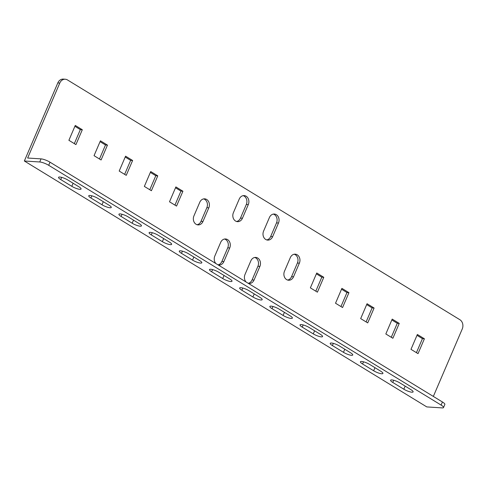 <?xml version="1.0" encoding="UTF-8"?>
<svg xmlns="http://www.w3.org/2000/svg" width="487" height="487" viewBox="0 0 487 487"><rect width="100%" height="100%" fill="white"/><g stroke="black" fill="none" stroke-linecap="round" stroke-linejoin="round"><path stroke-width="0.73" d="M410.931 389.661A6.228 1.412 23.2 0 1 413.11 391.889A6.228 1.412 23.2 0 1 409.646 391.755A6.228 1.412 23.2 0 1 403.833 389.21L392.766 382.447A6.228 1.412 23.2 0 1 390.592 380.219A6.228 1.412 23.2 0 1 394.05 380.359A6.228 1.412 23.2 0 1 399.864 382.898L410.931 389.661M302.214 327.118A6.228 1.412 23.2 0 1 300.035 324.89A6.228 1.412 23.2 0 1 303.498 325.024A6.228 1.412 23.2 0 1 309.306 327.568L320.373 334.332A6.228 1.412 23.2 0 1 322.552 336.56A6.228 1.412 23.2 0 1 319.095 336.42A6.228 1.412 23.2 0 1 313.281 333.881L302.214 327.118L303.151 324.926M332.396 345.563A6.228 1.412 23.2 0 1 330.223 343.329A6.228 1.412 23.2 0 1 333.68 343.469A6.228 1.412 23.2 0 1 339.494 346.014L350.561 352.777A6.228 1.412 23.2 0 1 352.74 355.005A6.228 1.412 23.2 0 1 349.276 354.865A6.228 1.412 23.2 0 1 343.463 352.32L332.396 345.563L333.333 343.372M380.743 371.216A6.228 1.412 23.2 0 1 382.922 373.444A6.228 1.412 23.2 0 1 379.464 373.31A6.228 1.412 23.2 0 1 373.651 370.765L362.584 364.002A6.228 1.412 23.2 0 1 360.404 361.774A6.228 1.412 23.2 0 1 363.868 361.914A6.228 1.412 23.2 0 1 369.676 364.453L380.743 371.216M290.191 315.886A6.228 1.412 23.2 0 1 292.37 318.114A6.228 1.412 23.2 0 1 288.907 317.981A6.228 1.412 23.2 0 1 283.093 315.436L272.026 308.673A6.228 1.412 23.2 0 1 269.853 306.445A6.228 1.412 23.2 0 1 273.31 306.579A6.228 1.412 23.2 0 1 279.124 309.123L290.191 315.886M181.474 253.337A6.228 1.412 23.2 0 1 179.295 251.109A6.228 1.412 23.2 0 1 182.753 251.249A6.228 1.412 23.2 0 1 188.566 253.788L199.633 260.551A6.228 1.412 23.2 0 1 201.813 262.779A6.228 1.412 23.2 0 1 198.355 262.645A6.228 1.412 23.2 0 1 192.542 260.101L181.474 253.337L182.412 251.152M211.656 271.783A6.228 1.412 23.2 0 1 209.483 269.555A6.228 1.412 23.2 0 1 212.941 269.695A6.228 1.412 23.2 0 1 218.754 272.233L229.821 278.996A6.228 1.412 23.2 0 1 232.001 281.224A6.228 1.412 23.2 0 1 228.537 281.09A6.228 1.412 23.2 0 1 222.723 278.546L211.656 271.783L212.594 269.597M260.003 297.441A6.228 1.412 23.2 0 1 262.183 299.669A6.228 1.412 23.2 0 1 258.725 299.535A6.228 1.412 23.2 0 1 252.911 296.991L241.844 290.228A6.228 1.412 23.2 0 1 239.665 288A6.228 1.412 23.2 0 1 243.129 288.134A6.228 1.412 23.2 0 1 248.936 290.678L260.003 297.441M443.517 407.552A6.921 1.571 -156.8 0 1 442.19 407.899L426.813 406.919L24.35 161.002L39.721 161.976L41.054 158.878A6.921 1.571 23.2 0 1 50.021 162.201L442.427 401.976A6.921 1.571 23.2 0 1 444.85 404.454L443.517 407.552A6.921 1.571 -156.8 0 0 441.1 405.074L442.427 401.976M50.021 162.201L48.694 165.3L441.1 405.074M48.694 165.3A6.921 1.571 -156.8 0 0 39.721 161.976M90.917 198.008L101.984 204.771A6.228 1.412 -156.8 0 0 107.797 207.31A6.228 1.412 -156.8 0 0 111.261 207.45A6.228 1.412 -156.8 0 0 109.082 205.222L98.015 198.459A6.228 1.412 -156.8 0 0 92.201 195.914A6.228 1.412 -156.8 0 0 88.744 195.78A6.228 1.412 -156.8 0 0 90.917 198.008L91.854 195.817M139.264 223.667L128.197 216.904A6.228 1.412 -156.8 0 0 122.383 214.359A6.228 1.412 -156.8 0 0 118.925 214.225A6.228 1.412 -156.8 0 0 121.105 216.453L132.172 223.216A6.228 1.412 -156.8 0 0 137.985 225.755A6.228 1.412 -156.8 0 0 141.443 225.895A6.228 1.412 -156.8 0 0 139.264 223.667M169.452 242.112L158.385 235.349A6.228 1.412 -156.8 0 0 152.571 232.804A6.228 1.412 -156.8 0 0 149.113 232.664A6.228 1.412 -156.8 0 0 151.287 234.892L162.354 241.655A6.228 1.412 -156.8 0 0 168.167 244.2A6.228 1.412 -156.8 0 0 171.631 244.34A6.228 1.412 -156.8 0 0 169.452 242.112M60.735 179.563L71.802 186.326A6.228 1.412 -156.8 0 0 77.616 188.871A6.228 1.412 -156.8 0 0 81.073 189.005A6.228 1.412 -156.8 0 0 78.894 186.777L67.827 180.013A6.228 1.412 -156.8 0 0 62.013 177.469A6.228 1.412 -156.8 0 0 58.556 177.335A6.228 1.412 -156.8 0 0 60.735 179.563L61.672 177.378M41.054 158.878L27.649 158.025L59.779 83.058L57.807 82.936A6.921 5.686 -86.4 0 1 63.28 79.101L65.252 79.229A6.921 5.686 93.6 0 0 59.779 83.058M299.371 263.157L293.533 276.786A6.228 5.114 -86.4 0 1 288.608 280.238A6.228 5.114 -86.4 0 1 284.475 271.253L290.319 257.623A6.228 5.114 -86.4 0 1 295.238 254.171A6.228 5.114 -86.4 0 1 299.371 263.157L297.405 263.029L291.561 276.665A6.228 5.114 -86.4 0 1 287.628 280.055M208.82 207.821L202.976 221.457A6.228 5.114 -86.4 0 1 198.051 224.903A6.228 5.114 -86.4 0 1 193.923 215.924L199.761 202.294A6.228 5.114 -86.4 0 1 204.686 198.842A6.228 5.114 -86.4 0 1 208.82 207.821L206.847 207.699L201.003 221.329A6.228 5.114 -86.4 0 1 197.077 224.726M169.506 201.788L175.88 186.917L182.923 191.221L176.55 206.086L169.506 201.788M119.199 171.047L125.573 156.175L132.616 160.479L126.243 175.35L119.199 171.047M68.892 140.305L75.266 125.433L82.309 129.737L75.935 144.609L68.892 140.305M323.788 277.292L316.745 272.988L310.371 287.86L317.414 292.163L323.788 277.292L321.816 277.164L315.807 291.183M218.066 264.885A6.228 5.114 93.6 0 0 218.943 265.031A6.228 5.114 93.6 0 0 223.868 261.586L229.712 247.956A6.228 5.114 93.6 0 0 225.578 238.971A6.228 5.114 93.6 0 0 220.654 242.423L214.81 256.052A6.228 5.114 93.6 0 0 215.966 263.601M269.427 217.494L263.583 231.124A6.228 5.114 93.6 0 0 267.716 240.109A6.228 5.114 93.6 0 0 272.641 236.658L278.485 223.028A6.228 5.114 93.6 0 0 274.351 214.043A6.228 5.114 93.6 0 0 269.427 217.494M239.245 199.049L233.401 212.679A6.228 5.114 93.6 0 0 237.534 221.664A6.228 5.114 93.6 0 0 242.453 218.213L248.297 204.583A6.228 5.114 93.6 0 0 244.164 195.597A6.228 5.114 93.6 0 0 239.245 199.049M248.248 283.324A6.228 5.114 93.6 0 0 249.131 283.477A6.228 5.114 93.6 0 0 254.05 280.025L259.894 266.395A6.228 5.114 93.6 0 0 255.76 257.416A6.228 5.114 93.6 0 0 250.835 260.862L244.998 274.498A6.228 5.114 93.6 0 0 246.148 282.046M65.252 79.229A6.921 5.686 93.6 0 1 67.468 79.935L459.868 319.709A6.921 5.686 93.6 0 1 462.248 328.981L433.339 396.424M342.568 307.534L348.942 292.663L341.898 288.359L335.525 303.231L342.568 307.534M367.722 322.899L374.095 308.034L367.052 303.73L360.678 318.601L367.722 322.899M392.875 338.27L399.249 323.405L392.205 319.101L385.832 333.966L392.875 338.27M418.029 353.641L424.402 338.775L417.359 334.472L410.985 349.337L418.029 353.641M94.046 155.676L100.419 140.804L107.463 145.108L101.089 159.98L94.046 155.676M144.353 186.418L150.726 171.546L157.77 175.85L151.396 190.721L144.353 186.418M294.245 254.226A6.228 5.114 -86.4 0 1 297.405 263.029M203.694 198.897A6.228 5.114 -86.4 0 1 206.847 207.699M316.38 273.846L321.816 277.164M218.006 264.849A6.228 5.114 93.6 0 0 221.895 261.458L227.739 247.828A6.228 5.114 93.6 0 0 224.586 239.026M266.742 239.927A6.228 5.114 93.6 0 0 270.669 236.53L276.513 222.9A6.228 5.114 93.6 0 0 273.359 214.097M236.554 221.482A6.228 5.114 93.6 0 0 240.487 218.091L246.325 204.455A6.228 5.114 93.6 0 0 243.171 195.652M248.187 283.294A6.228 5.114 93.6 0 0 252.083 279.903L257.921 266.273A6.228 5.114 93.6 0 0 254.768 257.471M57.807 82.936L24.35 161.002M341.533 289.211L346.969 292.535L340.961 306.554M366.687 304.582L372.123 307.906L366.114 321.919M391.84 319.953L397.276 323.277L391.274 337.29M416.994 335.324L422.43 338.648L416.428 352.661M74.328 143.628L80.337 129.615L74.895 126.291M99.482 158.999L105.49 144.986L100.054 141.662M124.635 174.37L130.644 160.357L125.208 157.033M149.789 189.741L155.797 175.722L150.361 172.398M174.949 205.106L180.951 191.093L175.515 187.769M424.402 338.775L422.43 338.648M399.249 323.405L397.276 323.277M374.095 308.034L372.123 307.906M348.942 292.663L346.969 292.535M82.309 129.737L80.337 129.615M107.463 145.108L105.49 144.986M132.616 160.479L130.644 160.357M157.77 175.85L155.797 175.722M182.923 191.221L180.951 191.093M252.083 279.903L254.05 280.025M257.921 266.273L259.894 266.395M246.325 204.455L248.297 204.583M240.487 218.091L242.453 218.213M276.513 222.9L278.485 223.028M270.669 236.53L272.641 236.658M221.895 261.458L223.868 261.586M227.739 247.828L229.712 247.956M252.911 296.991L254.232 293.911M241.844 290.228L242.782 288.042M222.723 278.546L224.044 275.465M192.542 260.101L193.863 257.026M283.093 315.436L284.414 312.356M272.026 308.673L272.964 306.481M373.651 370.765L374.972 367.691M362.584 364.002L363.521 361.817M343.463 352.32L344.784 349.246M313.281 333.881L314.602 330.801M403.833 389.21L405.154 386.13M392.766 382.447L393.703 380.262M101.984 204.771L103.305 201.691M132.172 223.216L133.493 220.136M121.105 216.453L122.042 214.262M162.354 241.655L163.675 238.581M151.287 234.892L152.224 232.707M71.802 186.326L73.123 183.246M202.976 221.457L201.003 221.329M293.533 276.786L291.561 276.665"/></g></svg>

